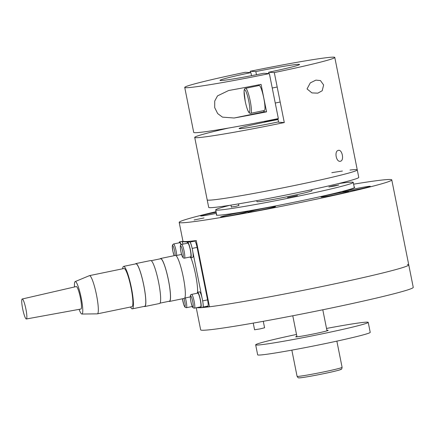 <?xml version="1.0" encoding="UTF-8"?>
<svg xmlns="http://www.w3.org/2000/svg" width="435" height="435" viewBox="0 0 435 435"><rect width="100%" height="100%" fill="white"/><g stroke="black" fill="none" stroke-linecap="round" stroke-linejoin="round"><path stroke-width="0.65" d="M338.218 183.652A70.138 2.784 168.7 0 1 352.366 182.14A70.138 2.784 168.7 0 1 353.263 182.395A70.138 2.784 168.7 0 1 290.303 197.805A70.138 2.784 168.7 0 1 216.592 210.138A70.138 2.784 168.7 0 1 215.7 209.882A70.138 2.784 168.7 0 1 230.066 205.26M311.797 189.665L311.993 190.644A28.057 1.115 168.7 0 1 286.812 196.805A28.057 1.115 168.7 0 1 257.324 201.742A28.057 1.115 168.7 0 1 256.965 201.639L256.77 200.66M238.831 205.44L235.911 206.364L231.328 206.94M297.469 195.554L287.53 197.572L297.469 195.554M333.047 185.919L338.854 184.962L334.656 186.001L328.849 186.958L333.047 185.919M216.396 213.373A14.029 0.555 168.7 0 1 200.666 215.956A14.029 0.555 168.7 0 1 212.209 213.085A14.029 0.555 168.7 0 1 216.179 212.291M247.923 211.47A14.029 0.555 168.7 0 1 248.102 211.519A14.029 0.555 168.7 0 1 235.509 214.602A14.029 0.555 168.7 0 1 220.768 217.07A14.029 0.555 168.7 0 1 220.588 217.021A14.029 0.555 168.7 0 1 233.182 213.938A14.029 0.555 168.7 0 1 247.923 211.47M354.324 188.953A14.029 0.555 168.7 0 1 370.294 186.321A14.029 0.555 168.7 0 1 358.75 189.192A14.029 0.555 168.7 0 1 342.78 191.819A14.029 0.555 168.7 0 1 354.324 188.953M353.617 184.179A108.402 4.301 168.7 0 1 390.396 179.503A108.402 4.301 168.7 0 1 391.777 179.9A108.402 4.301 168.7 0 1 294.479 203.71A108.402 4.301 168.7 0 1 180.563 222.774A108.402 4.301 168.7 0 1 179.182 222.377L182.928 241.12A108.402 4.301 -11.3 0 0 184.309 241.517A108.402 4.301 -11.3 0 0 196.261 240.555L209.496 306.784L205.456 306.566M201.258 307.643A108.402 4.301 -11.3 0 0 319.339 287.073A108.402 4.301 -11.3 0 0 408.753 264.871A108.402 4.301 168.7 0 1 329.491 284.958A108.402 4.301 168.7 0 1 209.496 306.784M204.015 217.94L194.092 219.969L204.015 217.94M354.199 187.088A70.59 2.8 168.7 0 1 354.699 187.306A70.59 2.8 168.7 0 1 291.341 202.813A70.59 2.8 168.7 0 1 217.157 215.227A70.59 2.8 168.7 0 1 216.26 214.972A70.59 2.8 168.7 0 1 216.635 214.575M263.947 209.469A14.029 0.555 168.7 0 1 247.977 212.101A14.029 0.555 168.7 0 1 259.521 209.235A14.029 0.555 168.7 0 1 275.491 206.603A14.029 0.555 168.7 0 1 263.947 209.469M336.978 194.407A14.029 0.555 168.7 0 1 321.008 197.039A14.029 0.555 168.7 0 1 332.547 194.173A14.029 0.555 168.7 0 1 348.517 191.541A14.029 0.555 168.7 0 1 336.978 194.407M179.182 222.377A108.402 4.301 168.7 0 1 216.054 211.671M196.745 307.659A108.402 4.301 -11.3 0 0 197.544 307.746A108.402 4.301 -11.3 0 0 200.606 307.686M196.245 307.762L200.655 329.844A108.402 4.301 -11.3 0 0 202.036 330.236A108.402 4.301 -11.3 0 0 315.951 311.177A108.402 4.301 -11.3 0 0 413.25 287.361L408.753 264.871A108.402 4.301 -11.3 0 0 407.372 264.475M188.665 242.05L181.955 241.691M192.656 240.979L194.831 241.099L189.986 242.094M202.819 301.874A6.378 0.973 78.3 0 1 203.02 307.023M201.998 297.698L192.787 251.615M190.068 242.197A6.378 0.973 78.3 0 1 191.944 247.439M192.172 248.412L197.088 247.395A6.378 0.973 -101.7 0 0 194.831 241.099M197.088 247.395L207.571 299.878L202.661 300.895M207.816 306.077A6.378 0.973 -101.7 0 0 207.854 306.071A6.378 0.973 -101.7 0 0 207.571 299.878M192.025 306.544A7.906 1.207 -101.7 0 0 192.749 307.306A7.906 1.207 -101.7 0 0 192.759 307.306L192.749 307.306M181.118 244.628A7.906 1.207 -101.7 0 0 179.568 241.833A7.906 1.207 -101.7 0 0 179.204 242.822M183.059 244.117A7.906 1.207 -101.7 0 0 181.542 241.425L179.568 241.833M190.084 256.993A7.906 1.207 -101.7 0 0 190.813 257.754A7.906 1.207 -101.7 0 0 190.465 250.076A7.906 1.207 -101.7 0 0 187.621 242.262A7.906 1.207 -101.7 0 0 187.251 243.252M190.813 257.754L192.787 257.346A7.906 1.207 -101.7 0 0 192.439 249.668A7.906 1.207 -101.7 0 0 189.595 241.855L187.621 242.262M200.073 306.974A7.906 1.207 -101.7 0 0 200.801 307.735A7.906 1.207 -101.7 0 0 200.453 300.058A7.906 1.207 -101.7 0 0 197.604 292.249A7.906 1.207 -101.7 0 0 197.24 293.233M200.801 307.735L202.775 307.327A7.906 1.207 -101.7 0 0 202.427 299.65A7.906 1.207 -101.7 0 0 199.583 291.841L197.604 292.249M180.971 244.742A7.014 1.071 -101.7 0 0 179.747 242.708L173.576 243.981A7.014 1.071 -101.7 0 0 173.527 244.002M184.418 258.156A7.014 1.071 -101.7 0 0 184.462 258.151L190.633 256.878A7.014 1.071 -101.7 0 0 190.323 250.065A7.014 1.071 -101.7 0 0 187.8 243.138L181.629 244.41A7.014 1.071 -101.7 0 0 181.574 244.432M194.407 308.138A7.014 1.071 -101.7 0 0 194.45 308.132L200.622 306.86A7.014 1.071 -101.7 0 0 200.312 300.052A7.014 1.071 -101.7 0 0 197.789 293.119L191.617 294.397A7.014 1.071 -101.7 0 0 191.563 294.413M268.873 73.558L268.618 72.264L274.3 72.569L284.283 122.55A76.516 3.034 168.7 0 1 195.69 137.688A76.516 3.034 168.7 0 1 194.717 137.411L208.697 207.386A76.516 3.034 -11.3 0 0 295.805 193.037A76.516 3.034 -11.3 0 0 358.766 177.398L357.265 169.9A76.516 3.034 168.7 0 1 294.31 185.538A76.516 3.034 168.7 0 1 207.201 199.888A76.516 3.034 -11.3 0 0 208.175 200.165A76.516 3.034 -11.3 0 0 288.584 186.713A76.516 3.034 -11.3 0 0 357.265 169.9L334.792 57.442A76.516 3.034 -11.3 0 0 333.819 57.159A76.516 3.034 -11.3 0 0 250.158 71.28L255.84 71.579L256.471 74.722M331.813 172.679A76.516 3.034 168.7 0 1 342.394 171.042M349.996 170.047A76.516 3.034 168.7 0 1 357.265 169.9M190.916 257.732A21.679 3.317 78.3 0 1 195.581 274.561A21.679 3.317 78.3 0 1 197.582 292.255M160.129 258.847A21.935 3.355 78.3 0 1 160.575 258.493L175.387 255.437A21.935 3.355 78.3 0 1 183.276 277.106A21.935 3.355 78.3 0 1 184.244 298.405L169.433 301.46A21.935 3.355 78.3 0 1 168.883 301.314M160.575 258.493A21.935 3.355 78.3 0 1 168.465 280.162A21.935 3.355 78.3 0 1 169.433 301.46M151.25 260.679L160.624 258.743A21.679 3.317 78.3 0 1 168.427 280.162A21.679 3.317 78.3 0 1 169.384 301.21L160.009 303.146M135.443 263.936A21.935 3.355 78.3 0 1 135.889 263.583L150.7 260.532A21.935 3.355 78.3 0 1 158.59 282.201A21.935 3.355 78.3 0 1 159.558 303.494L144.746 306.55A21.935 3.355 78.3 0 1 144.197 306.403M135.889 263.583A21.935 3.355 78.3 0 1 143.778 285.251A21.935 3.355 78.3 0 1 144.746 306.55M122.621 268.797A21.679 3.317 78.3 0 1 123.6 266.378L135.938 263.833A21.679 3.317 78.3 0 1 143.74 285.251A21.679 3.317 78.3 0 1 144.697 306.3L132.354 308.845A21.679 3.317 78.3 0 1 130.5 307.018M123.6 266.378A21.679 3.317 78.3 0 1 131.397 287.796A21.679 3.317 78.3 0 1 132.354 308.845M74.494 286.964A16.579 2.534 78.3 0 1 75.184 281.581L89.387 275.659A19.51 2.985 78.3 0 1 89.474 275.632L124.035 268.504A19.51 2.985 78.3 0 1 131.055 287.78A19.51 2.985 78.3 0 1 131.919 306.724L97.358 313.853A19.51 2.985 78.3 0 1 97.266 313.858L81.878 314.037A16.579 2.534 78.3 0 1 79.116 309.367M89.474 275.632A19.51 2.985 78.3 0 1 96.494 294.903A19.51 2.985 78.3 0 1 97.358 313.853M75.184 281.581A16.579 2.534 78.3 0 1 81.22 297.937A16.579 2.534 78.3 0 1 81.878 314.037M22.229 299.003L76.277 286.556A11.479 1.756 78.3 0 1 80.415 297.893A11.479 1.756 78.3 0 1 80.915 309.035L26.35 318.985A10.201 1.561 78.3 0 1 22.685 308.91A10.201 1.561 78.3 0 1 22.229 299.003A10.201 1.561 78.3 0 1 25.904 309.078A10.201 1.561 78.3 0 1 26.35 318.985M296.887 336.347A16.579 0.658 -11.3 0 0 295.691 336.842A16.579 0.658 -11.3 0 0 314.565 333.732A16.579 0.658 -11.3 0 0 328.202 330.344A16.579 0.658 -11.3 0 0 326.902 330.35M296.507 334.444A57.387 2.278 -11.3 0 0 255.671 344.841A57.387 2.278 -11.3 0 0 321.003 334.08A57.387 2.278 -11.3 0 0 368.222 322.351A57.387 2.278 -11.3 0 0 326.522 328.447M255.671 344.841L257.667 354.835A57.387 2.278 -11.3 0 0 322.998 344.074A57.387 2.278 -11.3 0 0 370.218 332.345L368.222 322.351M253.241 323.102L254.573 329.779L260 328.903L264.578 327.783L263.289 321.313M194.717 137.411A76.516 3.034 168.7 0 1 228.516 128.053M250.419 72.574L250.158 71.28M278.063 119.538A31.244 1.24 -11.3 0 0 239.109 128.537A31.244 1.24 -11.3 0 0 239.506 128.651A31.244 1.24 -11.3 0 0 277.133 122.17A31.244 1.24 -11.3 0 0 278.53 121.876M323.635 84.972L322.204 90.741L317.822 93.15L311.933 92.911L307.045 88.93L310.285 82.895L315.886 80.127L320.454 80.573L323.635 84.972M338.31 150.39C342.155 149.036 344.455 160.537 340.474 161.222C336.288 162.636 333.988 151.135 338.31 150.39L338.468 150.358M277.987 119.168A40.553 1.609 -11.3 0 0 265.828 121.566L263.942 121.463M284.283 122.55L278.607 122.246L277.889 118.668M265.736 121.109L265.828 121.566M268.618 72.264A40.553 1.609 -11.3 0 0 299.53 64.483A40.553 1.609 -11.3 0 0 255.84 71.579M274.3 72.569A76.516 3.034 -11.3 0 0 334.792 57.442M228.631 90.518A76.516 3.034 -11.3 0 0 261.071 84.363L266.568 111.849A76.516 3.034 168.7 0 1 234.122 118.01L222.475 117.135L217.669 113.573L214.694 107.624L214.727 101.045L217.516 95.879L228.631 90.518M266.568 111.849L264.518 111.741A14.029 2.148 78.3 0 1 263.474 110.669M258.325 85.69A14.029 2.148 78.3 0 1 258.482 84.874M250.903 72.602L245.22 72.297A76.516 3.034 -11.3 0 0 184.728 87.424A76.516 3.034 -11.3 0 0 269.363 73.586L263.681 73.281A40.553 1.609 -11.3 0 1 219.99 80.377A40.553 1.609 -11.3 0 1 250.903 72.602L251.522 75.679M184.728 87.424L193.716 132.409A76.516 3.034 -11.3 0 0 278.351 118.57L269.363 73.586M250.696 113.29A12.751 1.952 -101.7 0 0 250.772 113.285L264.349 110.485A12.751 1.952 -101.7 0 0 263.784 98.103A12.751 1.952 -101.7 0 0 259.2 85.505L245.623 88.305C244.742 88.3 244.22 89.246 244.057 91.149L245.237 101.447C247.058 109.653 248.771 113.611 250.375 113.317L250.772 113.285A12.751 1.952 -101.7 0 0 250.207 100.904A12.751 1.952 -101.7 0 0 245.699 88.3A12.751 1.952 -101.7 0 0 245.623 88.305M181.857 241.577L183.119 241.316L181.852 241.572M186.354 307.708A7.014 1.071 -101.7 0 0 186.397 307.703A7.014 1.071 -101.7 0 0 186.088 300.895A7.014 1.071 -101.7 0 0 185.386 297.91M184.01 298.453A5.737 0.875 78.3 0 1 184.87 306.713A5.737 0.875 78.3 0 1 182.841 301.042A5.737 0.875 78.3 0 1 182.466 298.774L183.804 304.826L185.044 307.279L186.397 307.703L192.319 306.485M176.73 255.421A7.014 1.071 -101.7 0 0 176.099 250.908A7.014 1.071 -101.7 0 0 173.619 243.981A7.014 1.071 -101.7 0 0 173.576 243.981L172.505 244.905L172.276 246.476L172.891 251.305L174.125 255.698M174.163 255.693A5.737 0.875 78.3 0 1 172.853 251.055A5.737 0.875 78.3 0 1 172.635 245.481A5.737 0.875 78.3 0 1 174.234 249.255A5.737 0.875 78.3 0 1 175.202 255.475M181.672 244.41A7.014 1.071 -101.7 0 0 181.629 244.41C179.611 244.394 180.394 248.146 180.938 251.734C181.71 255.862 182.765 258.009 184.097 258.178L184.462 258.151A7.014 1.071 -101.7 0 0 184.152 251.338A7.014 1.071 -101.7 0 0 181.672 244.41M180.688 245.911A5.737 0.875 78.3 0 1 182.716 251.582A5.737 0.875 78.3 0 1 182.934 257.161A5.737 0.875 78.3 0 1 180.906 251.484A5.737 0.875 78.3 0 1 180.688 245.911M191.661 294.392A7.014 1.071 -101.7 0 0 191.617 294.397C189.595 294.375 190.383 298.127 190.927 301.716C191.699 305.843 192.749 307.991 194.086 308.159L194.45 308.132A7.014 1.071 -101.7 0 0 194.141 301.324A7.014 1.071 -101.7 0 0 191.661 294.392M190.677 295.898A5.737 0.875 78.3 0 1 192.705 301.569A5.737 0.875 78.3 0 1 192.922 307.143A5.737 0.875 78.3 0 1 190.894 301.471A5.737 0.875 78.3 0 1 190.677 295.898M297.078 376.329C297.855 377.613 298.497 378.118 299.003 377.841C300.145 378.26 320.285 374.606 332.514 371.756C340.485 369.87 340.17 369.739 340.942 369.445C341.513 369.5 341.894 368.793 342.095 367.336A22.957 0.908 168.7 0 1 323.21 372.023A22.957 0.908 168.7 0 1 297.371 376.411A22.957 0.908 168.7 0 1 297.078 376.329L291.841 350.137M299.449 377.808A21.168 0.837 -11.3 0 0 323.276 373.757A21.168 0.837 -11.3 0 0 340.426 369.358M234.122 118.01L264.518 111.741M244.715 89.806A11.479 1.756 78.3 0 1 248.771 101.148A11.479 1.756 78.3 0 1 249.211 112.295A11.479 1.756 78.3 0 1 245.15 100.953A11.479 1.756 78.3 0 1 244.715 89.806M353.263 182.395L354.324 187.702M215.7 209.882L216.76 215.189M391.777 179.9L408.753 264.871M203.004 307.072L207.854 306.071M197.044 244.486L196.424 244.617M198.545 251.99L198.023 252.099M207.033 294.468L206.511 294.577M208.534 301.972L207.952 302.097M184.696 298.051L190.312 296.893M175.936 255.584L181.602 254.421M292.777 315.777L296.991 336.842M336.864 341.138L342.095 367.336M322.792 309.78L327 330.845M230.963 205.119L231.382 207.201M238.521 203.879L238.886 205.706M277.182 87.005L272.245 88.022M280.183 102.013L275.246 103.03"/></g></svg>
